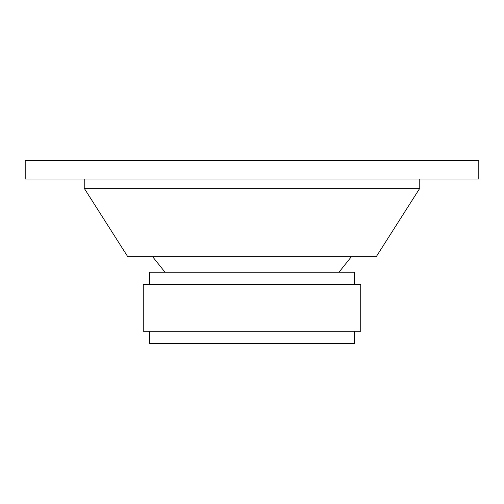 <?xml version="1.0" encoding="UTF-8"?>
<svg xmlns="http://www.w3.org/2000/svg" width="504" height="504" viewBox="0 0 504 504"><rect width="100%" height="100%" fill="white"/><g stroke="black" fill="none" stroke-linecap="round" stroke-linejoin="round"><path stroke-width="0.76" d="M478.8 160.348L25.2 160.348L25.2 178.989L478.8 178.989L478.8 160.348M419.769 178.989L419.769 188.307L84.231 188.307L84.231 178.989M419.769 188.307L376.274 256.662L127.726 256.662L84.231 188.307M351.42 256.662L338.99 272.192M354.526 284.621L354.526 272.192L149.474 272.192L149.474 284.621M360.738 284.621L143.262 284.621L143.262 331.223L360.738 331.223L360.738 284.621M354.526 331.223L354.526 343.652L149.474 343.652L149.474 331.223M165.01 272.192L152.58 256.662"/></g></svg>
